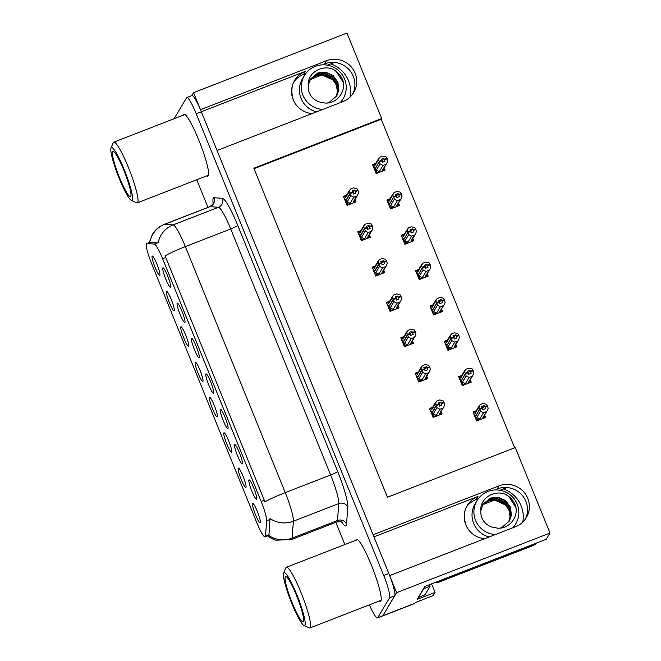 <?xml version="1.0" encoding="UTF-8"?>
<svg xmlns="http://www.w3.org/2000/svg" width="661" height="661" viewBox="0 0 661 661"><rect width="100%" height="100%" fill="white"/><g stroke="black" fill="none" stroke-linecap="round" stroke-linejoin="round"><path stroke-width="0.99" d="M293.757 81.997A22.16 21.813 -149.2 0 1 303.515 74.437L305.729 73.578M312.099 113.585A22.16 21.813 -149.2 0 1 305.357 71.347L201.324 111.767M466.369 507.103A22.16 21.813 -149.2 0 1 476.135 499.542L478.341 498.683M373.944 536.872L477.977 496.452A22.16 21.813 30.8 0 0 484.711 538.69M260.327 522.711A10.386 1.446 -111.2 0 0 257.749 512.506A10.386 1.446 -111.2 0 0 252.808 503.451A10.386 1.446 -111.2 0 0 252.56 503.575A10.386 1.446 -111.2 0 0 255.468 514.597A10.386 1.446 -111.2 0 0 260.31 522.744A10.386 1.446 -111.2 0 0 260.327 522.711M227.987 428.435A10.386 1.446 -111.2 0 0 225.409 418.223A10.386 1.446 -111.2 0 0 220.468 409.167A10.386 1.446 -111.2 0 0 220.22 409.291A10.386 1.446 -111.2 0 0 223.121 420.313A10.386 1.446 -111.2 0 0 227.962 428.468A10.386 1.446 -111.2 0 0 227.987 428.435M242.339 463.774A10.386 1.446 -111.2 0 0 239.753 453.562A10.386 1.446 -111.2 0 0 234.82 444.514A10.386 1.446 -111.2 0 0 234.572 444.638A10.386 1.446 -111.2 0 0 237.473 455.652A10.386 1.446 -111.2 0 0 242.314 463.807A10.386 1.446 -111.2 0 0 242.339 463.774M184.94 322.411A10.386 1.446 -111.2 0 0 182.353 312.207A10.386 1.446 -111.2 0 0 177.421 303.151A10.386 1.446 -111.2 0 0 177.165 303.275A10.386 1.446 -111.2 0 0 180.073 314.297A10.386 1.446 -111.2 0 0 184.915 322.444A10.386 1.446 -111.2 0 0 184.94 322.411M202.927 381.347A10.386 1.446 -111.2 0 0 200.349 371.143A10.386 1.446 -111.2 0 0 195.408 362.088A10.386 1.446 -111.2 0 0 195.16 362.211A10.386 1.446 -111.2 0 0 198.069 373.234A10.386 1.446 -111.2 0 0 202.91 381.389A10.386 1.446 -111.2 0 0 202.927 381.347M174.231 310.67A10.386 1.446 -111.2 0 0 171.645 300.466A10.386 1.446 -111.2 0 0 166.712 291.41A10.386 1.446 -111.2 0 0 166.456 291.534A10.386 1.446 -111.2 0 0 169.365 302.556A10.386 1.446 -111.2 0 0 174.207 310.703A10.386 1.446 -111.2 0 0 174.231 310.67M256.691 499.113A10.386 1.446 -111.2 0 0 254.105 488.909A10.386 1.446 -111.2 0 0 249.172 479.853A10.386 1.446 -111.2 0 0 248.916 479.977A10.386 1.446 -111.2 0 0 251.824 490.999A10.386 1.446 -111.2 0 0 256.666 499.146A10.386 1.446 -111.2 0 0 256.691 499.113M217.279 416.694A10.386 1.446 -111.2 0 0 214.701 406.482A10.386 1.446 -111.2 0 0 209.76 397.435A10.386 1.446 -111.2 0 0 209.512 397.558A10.386 1.446 -111.2 0 0 212.412 408.572A10.386 1.446 -111.2 0 0 217.254 416.727A10.386 1.446 -111.2 0 0 217.279 416.694M245.983 487.372A10.386 1.446 -111.2 0 0 243.397 477.168A10.386 1.446 -111.2 0 0 238.464 468.112A10.386 1.446 -111.2 0 0 238.208 468.236A10.386 1.446 -111.2 0 0 241.116 479.258A10.386 1.446 -111.2 0 0 245.958 487.405A10.386 1.446 -111.2 0 0 245.983 487.372M231.631 452.033A10.386 1.446 -111.2 0 0 229.045 441.821A10.386 1.446 -111.2 0 0 224.112 432.773A10.386 1.446 -111.2 0 0 223.856 432.897A10.386 1.446 -111.2 0 0 226.764 443.919A10.386 1.446 -111.2 0 0 231.606 452.066A10.386 1.446 -111.2 0 0 231.631 452.033M199.292 357.75A10.386 1.446 -111.2 0 0 196.705 347.546A10.386 1.446 -111.2 0 0 191.773 338.49A10.386 1.446 -111.2 0 0 191.516 338.614A10.386 1.446 -111.2 0 0 194.425 349.636A10.386 1.446 -111.2 0 0 199.267 357.783A10.386 1.446 -111.2 0 0 199.292 357.75M213.635 393.088A10.386 1.446 -111.2 0 0 211.057 382.884A10.386 1.446 -111.2 0 0 206.116 373.829A10.386 1.446 -111.2 0 0 205.868 373.952A10.386 1.446 -111.2 0 0 208.777 384.975A10.386 1.446 -111.2 0 0 213.619 393.13A10.386 1.446 -111.2 0 0 213.635 393.088M159.879 275.331A10.386 1.446 -111.2 0 0 157.293 265.127A10.386 1.446 -111.2 0 0 152.361 256.071A10.386 1.446 -111.2 0 0 152.104 256.195A10.386 1.446 -111.2 0 0 155.013 267.218A10.386 1.446 -111.2 0 0 159.855 275.364A10.386 1.446 -111.2 0 0 159.879 275.331M188.583 346.009A10.386 1.446 -111.2 0 0 185.997 335.805A10.386 1.446 -111.2 0 0 181.056 326.749A10.386 1.446 -111.2 0 0 180.808 326.873A10.386 1.446 -111.2 0 0 183.717 337.895A10.386 1.446 -111.2 0 0 188.559 346.042A10.386 1.446 -111.2 0 0 188.583 346.009M170.588 287.072A10.386 1.446 -111.2 0 0 168.01 276.86A10.386 1.446 -111.2 0 0 163.069 267.812A10.386 1.446 -111.2 0 0 162.821 267.936A10.386 1.446 -111.2 0 0 165.721 278.95A10.386 1.446 -111.2 0 0 170.563 287.105A10.386 1.446 -111.2 0 0 170.588 287.072M265.309 536.674A18.698 2.603 -111.2 0 0 265.491 535.922L266.647 520.736A18.698 2.603 -111.2 0 0 261.153 501.443L162.589 258.707A18.698 2.603 -111.2 0 0 154.31 244.083L146.759 243.512A18.698 2.603 -111.2 0 0 146.585 243.537A18.698 2.603 -111.2 0 0 151.675 263.78L256.633 522.264A18.698 2.603 -111.2 0 0 265.086 536.872A18.698 2.603 -111.2 0 0 265.309 536.674M431.55 583.845L435.037 592.43L433.137 595.619L415.232 602.576L414.802 603.303A20.772 2.892 -111.2 0 1 414.554 603.534L382.595 615.953A20.772 2.892 -111.2 0 0 382.843 615.722L396.592 592.653L389.676 575.615L515.597 526.693A22.16 21.813 30.8 0 0 523.999 492.189A22.16 21.813 30.8 0 0 499.014 485.868L373.101 534.79L217.056 150.51L342.976 101.587A22.16 21.813 30.8 0 0 351.388 67.083A22.16 21.813 30.8 0 0 326.402 60.762L200.481 109.685L193.566 92.656L191.797 95.614M525.355 519.133A22.16 21.813 30.8 0 0 497.171 488.958L499.014 485.868M435.037 592.43L417.141 599.378L424.841 586.456L546.283 539.269L549.993 533.047L396.592 592.653M514.655 447.811L381.24 119.261L381.678 118.534L346.967 33.05L193.566 92.656M381.678 118.534L253.841 168.2L387.445 497.237L515.283 447.563L549.993 533.047M327.369 65.166L334.392 62.44M499.98 490.272L507.012 487.537M381.24 119.261L254.039 168.687M475.457 411.092L473.003 412.043L476.631 420.974L485.579 417.496L484.596 415.075M461.105 375.754L458.651 376.704L462.279 385.636L471.227 382.157L470.244 379.728M432.401 305.068L429.947 306.026L433.575 314.95L442.523 311.48L441.54 309.051M418.058 269.729L415.604 270.68L419.231 279.611L428.179 276.133L427.188 273.712M403.706 234.391L401.252 235.341L404.879 244.273L413.827 240.794L412.844 238.373M389.354 199.052L386.9 200.002L390.527 208.934L399.475 205.455L398.492 203.026M446.753 340.407L444.299 341.365L447.927 350.297L456.875 346.818L455.892 344.389M375.002 163.705L372.548 164.663L376.175 173.595L385.123 170.117L384.14 167.687M431.972 407.531L429.518 408.481L433.145 417.413L442.093 413.935L441.11 411.506M417.628 372.184L415.174 373.143L418.801 382.075L427.75 378.596L426.758 376.167M388.924 301.507L386.47 302.457L390.097 311.389L399.046 307.91L398.062 305.489M374.572 266.168L372.118 267.118L375.745 276.05L384.694 272.572L383.711 270.151M360.22 230.829L357.775 231.78L361.393 240.711L370.342 237.233L369.359 234.804M403.276 336.846L400.822 337.796L404.449 346.728L413.398 343.257L412.414 340.828M345.877 195.482L343.423 196.441L347.05 205.373L355.998 201.894L355.007 199.465M326.402 60.762L324.559 63.853A22.16 21.813 -149.2 0 1 352.734 94.027M379.381 600.973A33.24 4.627 -111.2 0 0 380.505 601.279A33.24 4.627 -111.2 0 0 380.901 600.915A33.24 4.627 -111.2 0 0 372.118 566.948A33.24 4.627 -111.2 0 0 356.428 539.31A33.24 4.627 -111.2 0 0 356.031 539.673A33.24 4.627 -111.2 0 0 355.8 540.301M206.761 175.867A33.24 4.627 -111.2 0 0 207.885 176.173A33.24 4.627 -111.2 0 0 208.281 175.809A33.24 4.627 -111.2 0 0 199.506 141.842A33.24 4.627 -111.2 0 0 183.808 114.213A33.24 4.627 -111.2 0 0 183.411 114.568A33.24 4.627 -111.2 0 0 183.188 115.196M162.589 258.707L165.771 257.476L165.043 255.857A24.234 2.594 -22.1 0 1 185.344 246.594L285.255 492.627A27.696 3.859 68.8 0 1 293.401 521.207A24.234 23.044 -175.6 0 1 270.043 518.538L268.977 534.567L268.052 535.707M369.408 604.848A20.772 2.892 -111.2 0 0 377.481 617.936L382.595 615.953A20.772 2.892 -111.2 0 0 382.843 615.722L394.724 595.784A20.772 2.892 -111.2 0 0 388.825 573.517L201.332 111.792A20.772 2.892 -111.2 0 0 191.946 95.564L186.832 97.547A20.772 2.892 -111.2 0 0 186.584 97.77L174.702 117.716A20.772 2.892 -111.2 0 0 174.496 118.575M165.771 257.476L264.954 501.889A24.234 2.594 157.9 0 1 285.255 492.627L330.632 474.995L230.73 228.962A27.696 3.859 -111.2 0 0 218.469 207.281L210.049 206.653A27.696 3.859 -111.2 0 0 209.793 206.686L212.817 204.158L213.429 202.82M149.692 242.447L158.128 242.934A24.234 23.945 -85.7 0 1 173.083 224.914A27.696 3.859 68.8 0 1 185.344 246.594L230.73 228.962A6.924 0.744 157.9 0 0 237.745 225.434L337.647 471.467A34.62 4.817 68.8 0 1 347.835 507.194L346.538 524.115A34.62 4.817 68.8 0 1 341.58 522.016M196.755 179.759L207.975 207.389M335.854 522.314L344.877 544.54M377.481 617.936A20.772 2.892 -111.2 0 0 377.728 617.713L389.61 597.767A20.772 2.892 -111.2 0 0 383.711 575.5L196.226 113.783A20.772 2.892 -111.2 0 0 186.832 97.547M347.19 205.315L347.661 204.522L347.165 201.911L350.884 195.673L350.371 193.549L352.933 192.549L353.296 194.07L355.849 193.078L354.61 190.013L352.974 192.756M344.811 199.862L345.224 199.176L345.794 200.58L350.214 193.161L349.231 191.591L350.528 189.029L353.47 187.889L356.899 188.608L358.039 190.566L355.486 191.558M343.778 197.309L344.348 196.358L345.513 197.829L349.231 191.591M344.348 196.358L347.05 194.871M347.661 204.522L350.363 203.034L353.842 197.193L356.783 196.053L353.305 201.894L354.858 201.225L354.015 202.663M353.577 202.828L355.04 199.886L354.841 198.936M353.305 201.894A4.71 4.635 30.8 0 0 354.222 200.795L357.775 194.83L358.559 192.69L358.039 190.566M350.371 193.549L345.893 200.837L346.463 202.241L346.058 202.927M350.156 193.02L352.718 192.029L352.057 191.004L354.61 190.013M349.686 190.004L346.133 195.97A4.71 4.635 30.8 0 0 345.513 197.829M357.832 190.046L355.271 191.037M353.842 197.193L350.884 195.673M357.775 194.83L356.783 196.053M347.165 201.911A4.71 4.635 30.8 0 0 350.363 203.034M350.313 193.409L352.933 192.549M352.718 192.029L350.214 193.161M376.316 173.537L376.787 172.744L376.299 170.133L380.017 163.895L379.447 161.639L375.027 169.059L375.597 170.464L375.184 171.149M379.447 161.639L382 160.64L382.43 162.292L384.983 161.301L384.619 159.78L387.172 158.789L386.958 158.268L384.405 159.26L383.744 158.235L382.108 160.978M379.505 161.771L382.058 160.772M383.744 158.235L381.182 159.235L381.901 160.383L379.348 161.383L378.356 159.813L379.662 157.252L382.595 156.112L386.032 156.831L386.958 158.268M381.843 160.251L379.29 161.243M375.25 168.671L379.348 161.383M374.919 168.803L374.349 167.398L373.944 168.084M376.787 172.744L379.497 171.257L382.975 165.415L380.017 163.895M376.299 170.133A4.71 4.635 30.8 0 0 379.497 171.257M383.967 167.159L384.173 168.109L382.711 171.059M383.14 170.885L384 169.456L382.43 170.117A4.71 4.635 -149.2 0 0 383.347 169.018L386.908 163.052L382.43 170.117M387.172 158.789L387.685 160.912L386.908 163.052M382.975 165.415L385.917 164.275M384.619 159.78L384.405 159.26M378.356 159.813L374.638 166.051A4.71 4.635 -149.2 0 1 375.258 164.192L378.811 158.227M374.638 166.051L373.473 164.581L376.175 163.093M373.473 164.581L372.903 165.531M361.534 240.654L362.013 239.86L361.517 237.258L365.236 231.011L364.723 228.888L367.276 227.896L367.648 229.408L370.201 228.417L368.962 225.351L367.326 228.095M359.163 235.2L359.567 234.515L360.138 235.919L364.566 228.499L363.583 226.93L364.88 224.368L367.822 223.228L371.251 223.947L372.391 225.905L369.838 226.897M358.122 232.655L358.692 231.697L359.865 233.168L363.583 226.93M358.692 231.697L361.402 230.21M362.013 239.86L364.715 238.373L368.194 232.532L371.135 231.391L367.648 237.233L369.21 236.564L368.367 238.001M367.929 238.175L369.392 235.225L369.185 234.275M367.648 237.233A4.71 4.635 30.8 0 0 368.574 236.134L372.126 230.168L372.911 228.037L372.391 225.905M364.723 228.888L360.245 236.175L360.815 237.58L360.402 238.266M364.508 228.359L367.07 227.367L366.401 226.351L368.962 225.351M364.037 225.343L360.476 231.309A4.71 4.635 30.8 0 0 359.865 233.168M372.176 225.384L369.623 226.376M368.194 232.532L365.236 231.011M372.126 230.168L371.135 231.391M361.517 237.258A4.71 4.635 30.8 0 0 364.715 238.373M364.665 228.756L367.276 227.896M367.07 227.367L364.566 228.499M375.886 275.992L376.357 275.199L375.869 272.596L379.588 266.35L379.075 264.226L381.628 263.235L382 264.747L384.553 263.756L383.314 260.698L381.678 263.433M373.515 270.547L373.919 269.853L374.49 271.258L378.918 263.838L377.927 262.268L379.232 259.707L382.165 258.567L385.603 259.294L386.743 261.244L384.19 262.243M372.474 267.994L373.044 267.036L374.209 268.515L377.927 262.268M373.044 267.036L375.745 265.548M376.357 275.199L379.067 273.72L382.545 267.87L385.487 266.73L382 272.572L383.554 271.911M382.281 273.514L383.744 270.564L383.537 269.614M382 272.572A4.71 4.635 30.8 0 0 382.917 271.473L386.478 265.507L387.255 263.375L386.743 261.244M379.075 264.226L374.597 271.514L375.167 272.919L374.754 273.604M378.86 263.706L381.414 262.706L380.753 261.69L383.314 260.698M378.381 260.69L374.828 266.656A4.71 4.635 30.8 0 0 374.209 268.515M386.528 260.723L383.975 261.715M382.545 267.87L379.588 266.35M386.478 265.507L385.487 266.73M375.869 272.596A4.71 4.635 30.8 0 0 379.067 273.72M379.017 264.094L381.628 263.235M381.414 262.706L378.918 263.838M390.238 311.339L390.709 310.538L390.221 307.935L393.939 301.697L393.419 299.565L395.98 298.574L396.344 300.094L398.905 299.094L397.658 296.037L396.03 298.772M387.858 305.886L388.271 305.2L388.842 306.605L393.262 299.177L392.279 297.607L393.584 295.046L396.517 293.905L399.955 294.632L401.095 296.582L398.533 297.582M386.825 303.333L387.396 302.374L388.561 303.853L392.279 297.607M387.396 302.374L390.097 300.887M390.709 310.538L393.411 309.059L396.897 303.217L399.831 302.069L396.352 307.919L397.905 307.249L397.063 308.687M396.633 308.852L398.087 305.903L397.889 304.952M396.352 307.919A4.71 4.635 30.8 0 0 397.269 306.811L400.822 300.846L401.607 298.714L401.095 296.582M393.419 299.565L388.941 306.853L389.511 308.257L389.106 308.943M393.212 299.045L395.765 298.053L395.104 297.029L397.658 296.037M392.733 296.029L389.18 301.994A4.71 4.635 30.8 0 0 388.561 303.853M400.88 296.062L398.327 297.053M396.897 303.217L393.939 301.697M400.822 300.846L399.831 302.069M390.221 307.935A4.71 4.635 30.8 0 0 393.411 309.059M393.369 299.433L395.98 298.574M395.765 298.053L393.262 299.177M390.668 208.876L391.138 208.083L390.651 205.48L394.369 199.234L393.799 196.978L389.37 204.398L389.94 205.802L389.536 206.488M393.799 196.978L396.352 195.978L396.774 197.631L399.335 196.639L398.963 195.119L401.524 194.127L401.31 193.607L398.757 194.598L398.087 193.574L396.46 196.317M393.849 197.11L396.41 196.119M398.087 193.574L395.534 194.574L396.253 195.73L393.692 196.722L392.708 195.152L394.014 192.591L396.947 191.45L400.384 192.177L401.31 193.607M396.195 195.59L393.642 196.59M389.602 204.018L393.692 196.722M389.271 204.142L388.701 202.737L388.288 203.423M391.138 208.083L393.84 206.596L397.327 200.754L394.369 199.234M390.651 205.48A4.71 4.635 30.8 0 0 393.84 206.596M398.319 202.497L398.517 203.448L397.063 206.397M397.492 206.224L398.343 204.794L396.782 205.455A4.71 4.635 -149.2 0 0 397.699 204.356L401.252 198.391L396.782 205.455M401.524 194.127L402.037 196.259L401.252 198.391M397.327 200.754L400.26 199.614M398.963 195.119L398.757 194.598M392.708 195.152L388.99 201.398A4.71 4.635 -149.2 0 1 389.61 199.539L393.163 193.574M388.99 201.398L387.825 199.919L390.527 198.432M387.825 199.919L387.255 200.878M405.019 244.215L405.49 243.422L405.003 240.819L408.721 234.581L408.151 232.317L403.722 239.736L404.292 241.141L403.888 241.827M408.151 232.317L410.704 231.325L411.125 232.969L413.687 231.978L413.315 230.466L415.876 229.466L415.662 228.946L413.1 229.937L412.439 228.921L410.812 231.656M408.201 232.449L410.762 231.457M412.439 228.921L409.886 229.912L410.605 231.069L408.044 232.061L407.06 230.491L408.358 227.929L411.299 226.789L414.728 227.516L415.662 228.946M410.547 230.937L407.994 231.928M403.954 239.356L408.044 232.061M403.623 239.48L403.053 238.084L402.64 238.77M405.49 243.422L408.192 241.943L411.679 236.101L408.721 234.581M405.003 240.819A4.71 4.635 30.8 0 0 408.192 241.943M412.671 237.836L412.869 238.786L411.406 241.736M412.687 240.133L411.134 240.802A4.71 4.635 -149.2 0 0 412.051 239.695L415.604 233.73L411.134 240.802M415.876 229.466L416.389 231.598L415.604 233.73M411.679 236.101L414.612 234.952M413.315 230.466L413.1 229.937M407.06 230.491L403.342 236.737A4.71 4.635 -149.2 0 1 403.962 234.878L407.515 228.913M403.342 236.737L402.177 235.258L404.879 233.771M402.177 235.258L401.607 236.217M419.371 279.562L419.842 278.768L419.347 276.158L423.065 269.919L422.495 267.655L418.074 275.083L418.644 276.48L418.231 277.166M422.495 267.655L425.056 266.664L425.477 268.316L428.031 267.317L427.667 265.805L430.22 264.813L430.014 264.284L427.452 265.284L426.791 264.26L425.155 266.994M422.553 267.788L425.106 266.796M426.791 264.26L424.23 265.251L424.949 266.408L422.396 267.399L421.412 265.838L422.71 263.268L425.651 262.128L429.08 262.855L430.014 264.284M424.899 266.276L422.338 267.267M418.306 274.695L422.396 267.399M417.967 274.827L417.405 273.423L416.992 274.108M419.842 278.768L422.544 277.281L426.023 271.44L423.065 269.919M419.347 276.158A4.71 4.635 30.8 0 0 422.544 277.281M427.023 273.175L427.221 274.125L425.758 277.075M426.196 276.909L427.047 275.48L425.486 276.141A4.71 4.635 -149.2 0 0 426.403 275.034L429.956 269.068L425.486 276.141M430.22 264.813L430.741 266.937L429.956 269.068M426.023 271.44L428.964 270.299M427.667 265.805L427.452 265.284M421.412 265.838L417.694 272.076A4.71 4.635 -149.2 0 1 418.314 270.217L421.867 264.251M417.694 272.076L416.529 270.597L419.231 269.118M416.529 270.597L415.959 271.555M433.715 314.9L434.194 314.107L433.699 311.496L437.417 305.258L436.847 302.994L432.426 310.422L432.996 311.827L432.583 312.513M436.847 302.994L439.408 302.003L439.829 303.655L442.383 302.664L442.019 301.143L444.572 300.152L444.357 299.623L441.804 300.623L441.143 299.598L439.507 302.341M436.904 303.126L439.458 302.135M441.143 299.598L438.582 300.59L439.301 301.747L436.747 302.738L435.764 301.176L437.061 298.615L439.995 297.475L443.432 298.194L444.357 299.623M439.251 301.614L436.69 302.606M432.658 310.034L436.747 302.738M432.319 310.166L431.749 308.761L431.344 309.447M434.194 314.107L436.896 312.62L440.375 306.778L437.417 305.258M433.699 311.496A4.71 4.635 30.8 0 0 436.896 312.62M441.366 308.522L441.573 309.464L440.11 312.413M441.391 310.81L439.829 311.48A4.71 4.635 -149.2 0 0 440.747 310.381L444.308 304.415L439.829 311.48M444.572 300.152L445.093 302.275L444.308 304.415M440.375 306.778L443.316 305.638M442.019 301.143L441.804 300.623M435.764 301.176L432.038 307.415A4.71 4.635 -149.2 0 1 432.658 305.556L436.219 299.59M432.038 307.415L430.873 305.944L433.583 304.457M430.873 305.944L430.303 306.894M512.705 527.817A22.573 22.226 30.8 0 0 498.014 490.016A22.573 22.226 30.8 0 0 475.54 520.347A22.573 22.226 30.8 0 0 495.42 534.526M508.796 521.917L510.028 516.514L508.92 509.846L504.112 503.285L496.75 499.956L488.81 500.716L482.158 505.698M482.786 504.5L490.189 498.394L498.13 497.634L505.491 500.964L510.292 507.532L511.217 515.605L509.276 521.182M480.844 510.796C479.688 498.237 494.411 489.504 505.558 494.37C510.54 497.039 513.936 501.03 515.729 506.334C518.769 518.15 507.375 531.039 495.023 527.643A15.649 15.41 30.8 0 1 480.844 510.796L482.877 504.326L490.388 498.063L498.328 497.303L505.69 500.633L510.49 507.202L511.416 515.274L509.375 521.017L501.699 527.561L500.022 528.122M482.414 505.178L489.396 499.724L497.336 498.956L504.707 502.294L509.499 508.854L510.424 516.927L508.854 521.826M482.505 505.004L489.594 499.394L497.535 498.625L504.905 501.955L509.697 508.524L510.623 516.596L508.962 521.669M482.084 505.872L483.48 504.302L494.684 500.047L505.789 505.144L508.912 510.011L510.028 516.514M437.45 581.556A13.848 13.633 -149.2 0 1 437.59 581.878L533.204 544.722A13.848 13.633 30.8 0 0 535.931 543.292M437.59 581.878L436.962 582.919L532.584 545.771A13.848 13.633 30.8 0 0 537.17 542.813M436.962 582.919A13.848 13.633 30.8 0 0 436.508 581.92M423.602 588.538A13.848 1.925 -111.2 0 0 423.684 588.728L418.578 597.288A13.848 1.925 68.8 0 1 418.413 597.437A13.848 1.925 68.8 0 1 418.289 597.453M418.413 597.437L424.808 594.95A13.848 1.925 -111.2 0 0 424.973 594.801L430.071 586.241L423.684 588.728M429.435 584.671A13.848 1.925 -111.2 0 0 430.071 586.241M505.558 494.37L508.854 496.551L515.919 507.516M340.085 102.711A22.573 22.226 30.8 0 0 325.394 64.91A22.573 22.226 30.8 0 0 302.928 95.242A22.573 22.226 30.8 0 0 322.808 109.429M336.11 96.96L337.407 91.408L336.3 84.74L331.492 78.18L324.13 74.85L316.189 75.61L309.546 80.592M310.166 79.394L317.569 73.288L325.509 72.528L332.88 75.858L337.672 82.427L338.597 90.499L336.656 96.076M308.224 85.69C307.068 73.131 321.791 64.406 332.937 69.265C337.928 71.933 341.316 75.924 343.117 81.229C346.149 93.044 334.755 105.934 322.403 102.538A15.649 15.41 30.8 0 1 308.224 85.69L310.265 79.229L317.767 72.958L325.708 72.198L333.078 75.528L337.87 82.096L338.796 90.169L336.755 95.911L329.079 102.455L327.41 103.017M309.794 80.072L316.784 74.619L324.725 73.85L332.086 77.188L336.887 83.757L337.812 91.821L336.234 96.729M309.885 79.898L316.983 74.288L324.923 73.52L332.285 76.858L337.085 83.418L338.011 91.491L336.342 96.564M309.464 80.774L310.868 79.196L322.064 74.941L333.169 80.039L336.292 84.905L337.407 91.408M332.937 69.265L336.234 71.446L343.307 82.41M283.701 572.947A28.39 3.949 68.8 0 1 296.872 594.826A28.39 3.949 68.8 0 1 304.944 625.256A28.39 3.949 68.8 0 1 303.986 625.504A28.39 3.949 68.8 0 1 290.642 600.535A28.39 3.949 68.8 0 1 283.627 573.104A28.39 3.949 68.8 0 1 283.701 572.947M283.627 573.104L285.891 567.807A32.546 4.528 68.8 0 1 285.982 567.634A32.546 4.528 68.8 0 1 286.37 567.278A32.546 4.528 68.8 0 1 301.077 592.71A32.546 4.528 68.8 0 1 310.331 627.595A32.546 4.528 68.8 0 1 309.943 627.95A32.546 4.528 68.8 0 1 309.232 627.876L303.986 625.504M296.5 595.445A24.234 3.371 68.8 0 1 303.457 621.299A24.234 3.371 68.8 0 1 292.145 602.758A24.234 3.371 68.8 0 1 286.073 576.566A24.234 3.371 68.8 0 1 296.5 595.445M111.081 147.841A28.39 3.949 68.8 0 1 124.251 169.72A28.39 3.949 68.8 0 1 132.324 200.151A28.39 3.949 68.8 0 1 131.365 200.399A28.39 3.949 68.8 0 1 118.022 175.429A28.39 3.949 68.8 0 1 111.007 147.998A28.39 3.949 68.8 0 1 111.081 147.841M111.007 147.998L113.279 142.702A32.546 4.528 68.8 0 1 113.361 142.528A32.546 4.528 68.8 0 1 113.75 142.173A32.546 4.528 68.8 0 1 128.465 167.605A32.546 4.528 68.8 0 1 137.711 202.489A32.546 4.528 68.8 0 1 137.323 202.844A32.546 4.528 68.8 0 1 136.612 202.778L131.365 200.399M123.88 170.348A24.234 3.371 68.8 0 1 130.837 196.193A24.234 3.371 68.8 0 1 119.525 177.652A24.234 3.371 68.8 0 1 113.452 151.46A24.234 3.371 68.8 0 1 123.88 170.348M404.59 346.678L405.061 345.885L404.573 343.274L408.291 337.036L407.771 334.904L410.332 333.912L410.696 335.433L413.257 334.441L412.01 331.376L410.382 334.111M402.21 341.225L402.623 340.539L403.193 341.944L407.614 334.516L406.631 332.954L407.928 330.393L410.869 329.244L414.298 329.971L415.447 331.929L412.885 332.921M401.177 338.672L401.748 337.713L402.913 339.192L406.631 332.954M401.748 337.713L404.449 336.234M405.061 345.885L407.763 344.398L411.249 338.556L414.183 337.416L410.704 343.257L412.257 342.588L411.415 344.026M410.977 344.191L412.439 341.241L412.241 340.291M410.704 343.257A4.71 4.635 30.8 0 0 411.621 342.15L415.174 336.185L415.959 334.053L415.447 331.929M407.771 334.904L403.293 342.2L403.863 343.596L403.458 344.29M407.564 334.383L410.117 333.392L409.456 332.367L412.01 331.376M407.085 331.368L403.532 337.333A4.71 4.635 30.8 0 0 402.913 339.192M415.232 331.401L412.671 332.4M411.249 338.556L408.291 337.036M415.174 336.185L414.183 337.416M404.573 343.274A4.71 4.635 30.8 0 0 407.763 344.398M407.721 334.772L410.332 333.912M410.117 333.392L407.614 334.516M418.942 382.017L419.413 381.223L418.917 378.613L422.635 372.374L422.123 370.251L424.676 369.251L425.048 370.771L427.601 369.78L426.362 366.715L424.726 369.458M416.562 376.563L416.975 375.878L417.537 377.282L421.966 369.854L420.983 368.293L422.28 365.731L425.221 364.591L428.65 365.31L429.79 367.268L427.237 368.26M415.529 374.01L416.1 373.06L417.265 374.531L420.983 368.293M416.1 373.06L418.801 371.573M419.413 381.223L422.115 379.736L425.593 373.895L428.535 372.754L425.056 378.596L426.609 377.927M425.329 379.53L426.791 376.588L426.593 375.638M425.056 378.596A4.71 4.635 30.8 0 0 425.973 377.497L429.526 371.532L430.311 369.392L429.79 367.268M422.123 370.251L417.645 377.538L418.215 378.943L417.802 379.629M421.908 369.722L424.469 368.731L423.8 367.706L426.362 366.715M421.437 366.706L417.884 372.672A4.71 4.635 30.8 0 0 417.265 374.531M429.584 366.748L427.023 367.739M425.593 373.895L422.635 372.374M429.526 371.532L428.535 372.754M418.917 378.613A4.71 4.635 30.8 0 0 422.115 379.736M422.065 370.11L424.676 369.251M424.469 368.731L421.966 369.854M433.286 417.355L433.765 416.562L433.269 413.96L436.987 407.713L436.475 405.59L439.028 404.598L439.4 406.11L441.953 405.119L440.713 402.053L439.078 404.796M430.914 411.902L431.319 411.216L431.889 412.621L436.318 405.201L435.335 403.631L436.632 401.07L439.565 399.93L443.002 400.649L444.142 402.607L441.589 403.598M429.873 409.357L430.443 408.399L431.608 409.87L435.335 403.631M430.443 408.399L433.153 406.912M433.765 416.562L436.467 415.075L439.945 409.233L442.887 408.093L439.4 413.935L440.961 413.265M439.681 414.877L441.143 411.927L440.937 410.977M439.4 413.935A4.71 4.635 30.8 0 0 440.317 412.836L443.878 406.87L444.663 404.73L444.142 402.607M436.475 405.59L431.997 412.877L432.567 414.282L432.154 414.968M436.26 405.061L438.821 404.069L438.152 403.053L440.713 402.053M435.789 402.045L432.228 408.011A4.71 4.635 30.8 0 0 431.608 409.87M443.928 402.086L441.374 403.078M439.945 409.233L436.987 407.713M443.878 406.87L442.887 408.093M433.269 413.96A4.71 4.635 30.8 0 0 436.467 415.075M436.417 405.457L439.028 404.598M438.821 404.069L436.318 405.201M448.067 350.239L448.538 349.446L448.051 346.835L451.769 340.597L451.199 338.333L446.778 345.761L447.348 347.165L446.935 347.851M451.199 338.333L453.752 337.341L454.181 338.994L456.734 338.002L456.363 336.482L458.924 335.491L458.709 334.97L456.156 335.962L455.487 334.937L453.859 337.68M451.256 338.473L453.81 337.474M455.487 334.937L452.934 335.928L453.653 337.085L451.091 338.085L450.108 336.515L451.413 333.954L454.347 332.814L457.784 333.532L458.709 334.97M453.595 336.953L451.042 337.945M447.001 345.373L451.091 338.085M446.671 345.505L446.101 344.1L445.696 344.786M448.538 349.446L451.248 347.959L454.727 342.117L451.769 340.597M448.051 346.835A4.71 4.635 30.8 0 0 451.248 347.959M455.718 343.86L455.925 344.811L454.462 347.752M455.735 346.149L454.181 346.818A4.71 4.635 -149.2 0 0 455.099 345.72L458.66 339.754L454.181 346.818M458.924 335.491L459.436 337.614L458.66 339.754M454.727 342.117L457.668 340.977M456.363 336.482L456.156 335.962M450.108 336.515L446.39 342.753A4.71 4.635 -149.2 0 1 447.01 340.894L450.562 334.929M446.39 342.753L445.225 341.283L447.927 339.795M445.225 341.283L444.655 342.233M462.419 385.578L462.89 384.785L462.403 382.182L466.121 375.935L465.551 373.68L461.122 381.1L461.692 382.504L461.287 383.19M465.551 373.68L468.104 372.68L468.525 374.333L471.086 373.341L470.715 371.821L473.276 370.829L473.061 370.309L470.508 371.3L469.839 370.276L468.211 373.019M465.6 373.812L468.162 372.821M469.839 370.276L467.286 371.275L468.005 372.432L465.443 373.424L464.46 371.854L465.765 369.292L468.699 368.152L472.128 368.871L473.061 370.309M467.947 372.292L465.394 373.291M461.353 380.719L465.443 373.424M461.023 380.843L460.453 379.439L460.039 380.125M462.89 384.785L465.592 383.297L469.079 377.456L466.121 375.935M462.403 382.182A4.71 4.635 30.8 0 0 465.592 383.297M470.07 379.199L470.268 380.149L468.814 383.099M469.244 382.926L470.095 381.496L468.533 382.157A4.71 4.635 -149.2 0 0 469.45 381.058L473.003 375.093L468.533 382.157M473.276 370.829L473.788 372.961L473.003 375.093M469.079 377.456L472.012 376.316M470.715 371.821L470.508 371.3M464.46 371.854L460.742 378.1A4.71 4.635 -149.2 0 1 461.361 376.233L464.914 370.267M460.742 378.1L459.577 376.621L462.279 375.134M459.577 376.621L459.007 377.58M476.771 420.917L477.242 420.123L476.746 417.521L480.473 411.274L479.903 409.019L475.474 416.438L476.044 417.843L475.639 418.529M479.903 409.019L482.456 408.027L482.877 409.671L485.438 408.68L485.067 407.168L487.62 406.168L487.413 405.647L484.852 406.639L484.191 405.623L482.555 408.358M479.952 409.151L482.513 408.159M484.191 405.623L481.638 406.614L482.348 407.771L479.795 408.762L478.812 407.193L480.109 404.631L483.051 403.491L486.479 404.218L487.413 405.647M482.299 407.639L479.737 408.63M475.705 416.058L479.795 408.762M475.375 416.182L474.805 414.786L474.391 415.472M477.242 420.123L479.944 418.644L483.431 412.795L480.473 411.274M476.746 417.521A4.71 4.635 30.8 0 0 479.944 418.644M484.422 414.538L484.62 415.488L483.158 418.438M483.596 418.264L484.447 416.835L482.885 417.496A4.71 4.635 -149.2 0 0 483.802 416.397L487.355 410.431L482.885 417.496M487.62 406.168L488.14 408.3L487.355 410.431M483.431 412.795L486.364 411.654M485.067 407.168L484.852 406.639M478.812 407.193L475.094 413.439A4.71 4.635 -149.2 0 1 475.713 411.58L479.266 405.614M475.094 413.439L473.929 411.96L476.631 410.473M473.929 411.96L473.359 412.918M305.357 71.347L303.515 74.437M477.977 496.452L476.135 499.542M265.491 535.922L268.977 534.567M414.802 603.303L377.728 617.713M154.31 244.083L157.797 242.727M146.759 243.512L150.245 242.157M266.647 520.736L270.134 519.381M261.153 501.443L264.334 500.212M213.181 203.439A34.62 4.817 68.8 0 1 213.263 198.126A34.62 4.817 68.8 0 1 213.999 197.705L222.418 198.333A34.62 4.817 68.8 0 1 237.745 225.434M347.835 507.194A6.924 6.585 4.4 0 0 338.779 503.575L293.401 521.207L292.112 538.128A27.696 3.859 68.8 0 1 291.832 539.244A27.696 3.859 68.8 0 1 291.501 539.541L336.887 521.909A27.696 3.859 -111.2 0 0 337.217 521.603A27.696 3.859 -111.2 0 0 337.49 520.496L338.779 503.575A27.696 3.859 -111.2 0 0 330.632 474.995A6.924 0.744 157.9 0 0 337.647 471.467M268.63 535.377A24.234 23.044 -175.6 0 0 292.112 538.128L337.49 520.496A6.924 6.585 4.4 0 1 346.538 524.115M149.708 242.323A24.234 23.945 -85.7 0 1 164.672 224.286L173.083 224.914L218.469 207.281A6.924 6.841 94.3 0 0 222.418 198.333M149.312 242.48L152.327 234.539C155.211 229.788 159.243 226.384 164.407 224.319A27.696 3.859 68.8 0 1 164.672 224.286L210.049 206.653A6.924 6.841 94.3 0 0 213.999 197.705M389.61 597.767L394.724 595.784M383.711 575.5L388.825 573.517M196.226 113.783L201.332 111.792M503.368 488.958A29.497 29.043 -149.2 0 1 521.116 505.847A29.497 29.043 -149.2 0 1 522.785 522.099M476.986 500.691L475.119 503.822A22.573 22.226 30.8 0 0 489.132 536.972M513.572 527.478A22.573 22.226 30.8 0 0 513.903 526.941L515.77 523.801M483.48 504.302A15.649 15.41 -149.2 0 1 505.673 504.74M466.079 525.445A29.497 29.043 -149.2 0 1 465.013 510.647M424.973 594.801L418.578 597.288M533.204 544.722L532.584 545.771M330.756 63.853A29.497 29.043 -149.2 0 1 348.504 80.741A29.497 29.043 -149.2 0 1 350.165 97.002M304.374 75.585L302.507 78.717A22.573 22.226 30.8 0 0 316.512 111.866M340.952 102.372A22.573 22.226 30.8 0 0 341.291 101.835L343.158 98.704M310.868 79.196A15.649 15.41 -149.2 0 1 333.053 79.634M293.459 100.34A29.497 29.043 -149.2 0 1 292.402 85.542M146.585 243.537L150.055 242.19M265.086 536.872L268.226 535.65M267.556 535.914L271.82 538.624L275.827 540.202L291.501 539.541M164.407 224.319L209.793 206.686M342.381 522.52C342.439 521.785 340.605 521.579 336.887 521.909M383.57 271.911L382.711 273.34M412.695 240.133L411.844 241.562M441.399 310.819L440.548 312.248M357.551 539.616L286.37 567.278M381.124 600.287L309.943 627.95M184.94 114.51L113.75 142.173M208.512 175.19L137.323 202.844M426.618 377.935L425.767 379.364M440.97 413.274L440.119 414.703M455.743 346.157L454.892 347.587"/></g></svg>
